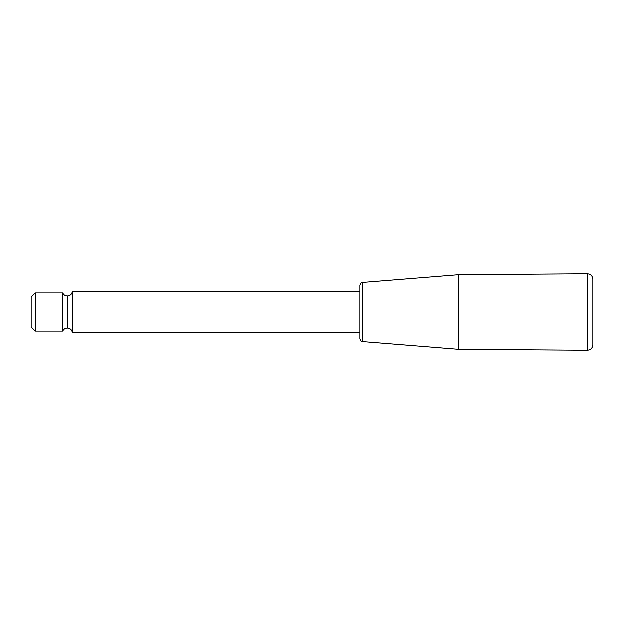 <?xml version="1.0" encoding="UTF-8"?>
<svg xmlns="http://www.w3.org/2000/svg" width="624" height="624" viewBox="0 0 624 624"><rect width="100%" height="100%" fill="white"/><g stroke="black" fill="none" stroke-linecap="round" stroke-linejoin="round"><path stroke-width="0.94" d="M362.458 282.344L362.458 341.656C361.764 341.11 361.179 342.56 359.939 338.926L359.939 285.074C361.179 281.44 361.764 282.89 362.458 282.344L458.562 274.607L458.562 349.393L587.285 350.314L587.285 273.686C590.632 273.991 592.472 275.816 592.8 279.162L592.8 344.838C592.472 348.184 590.632 350.009 587.285 350.314M67.244 295.838L67.244 328.162C65.13 328.255 63.617 329.261 62.704 331.18L62.704 292.82C63.617 294.739 65.13 295.745 67.244 295.838L67.392 328.162C70.138 328.388 71.768 329.846 72.29 332.545L72.29 291.455L359.939 291.455M35.311 331.18L31.2 327.07L31.2 296.93L35.311 292.82L35.311 331.18L62.704 331.18M35.311 292.82L62.704 292.82M72.29 332.545L359.939 332.545M72.29 291.455C71.768 294.154 70.138 295.612 67.392 295.838M458.562 274.607L587.285 273.686M362.458 341.656L458.562 349.393"/></g></svg>
